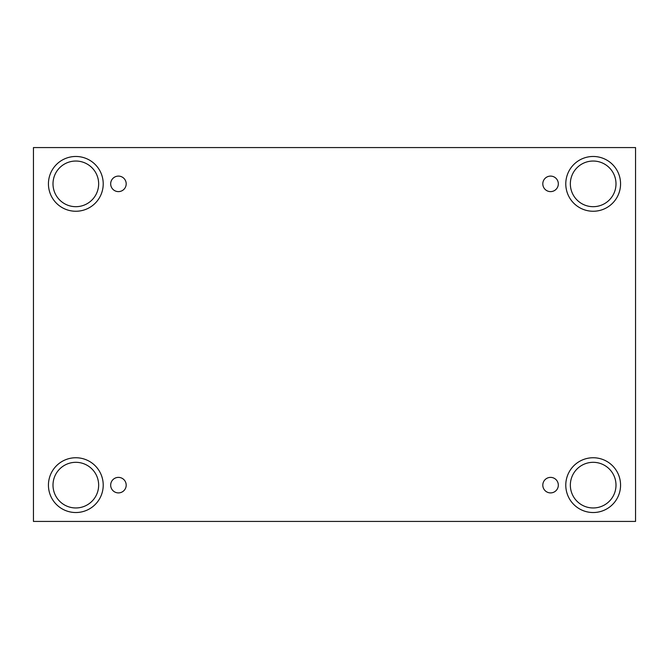 <?xml version="1.0" encoding="UTF-8"?>
<svg xmlns="http://www.w3.org/2000/svg" width="669" height="669" viewBox="0 0 669 669"><rect width="100%" height="100%" fill="white"/><g stroke="black" fill="none" stroke-linecap="round" stroke-linejoin="round"><path stroke-width="1" d="M635.55 147.573L33.45 147.573L33.45 521.427L635.55 521.427L635.55 147.573M118.43 492.902A7.76 7.76 0 0 1 111.715 481.262A7.76 7.76 0 0 1 125.153 481.262A7.76 7.76 0 0 1 118.43 492.902M550.57 492.902A7.76 7.76 0 0 1 543.847 481.262A7.76 7.76 0 0 1 557.285 481.262A7.76 7.76 0 0 1 550.57 492.902M550.57 191.618A7.76 7.76 0 0 1 543.847 179.978A7.76 7.76 0 0 1 557.285 179.978A7.76 7.76 0 0 1 550.57 191.618M118.43 191.618A7.76 7.76 0 0 1 111.715 179.978A7.76 7.76 0 0 1 125.153 179.978A7.76 7.76 0 0 1 118.43 191.618M593.177 512.529A27.387 27.387 0 0 1 569.453 471.444A27.387 27.387 0 0 1 616.893 471.444A27.387 27.387 0 0 1 593.177 512.529M75.823 512.529A27.387 27.387 0 0 1 52.107 471.444A27.387 27.387 0 0 1 99.547 471.444A27.387 27.387 0 0 1 75.823 512.529M75.823 211.253A27.387 27.387 0 0 1 52.107 170.169A27.387 27.387 0 0 1 99.547 170.169A27.387 27.387 0 0 1 75.823 211.253M593.177 211.253A27.387 27.387 0 0 1 569.453 170.169A27.387 27.387 0 0 1 616.893 170.169A27.387 27.387 0 0 1 593.177 211.253M570.348 183.858A22.821 22.821 0 0 1 604.584 164.097A22.821 22.821 0 0 1 604.584 203.627A22.821 22.821 0 0 1 570.348 183.858M53.002 183.858A22.821 22.821 0 0 1 87.238 164.097A22.821 22.821 0 0 1 87.238 203.627A22.821 22.821 0 0 1 53.002 183.858M53.002 485.142A22.821 22.821 0 0 1 87.238 465.373A22.821 22.821 0 0 1 87.238 504.903A22.821 22.821 0 0 1 53.002 485.142M570.348 485.142A22.821 22.821 0 0 1 604.584 465.373A22.821 22.821 0 0 1 604.584 504.903A22.821 22.821 0 0 1 570.348 485.142"/></g></svg>
